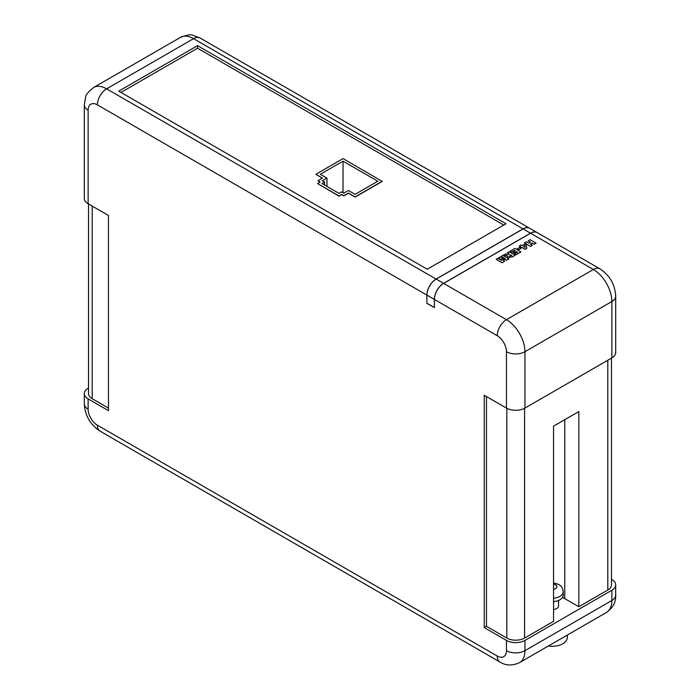 <?xml version="1.0" encoding="UTF-8"?>
<svg xmlns="http://www.w3.org/2000/svg" width="700" height="700" viewBox="0 0 700 700"><rect width="100%" height="100%" fill="white"/><g stroke="black" fill="none" stroke-linecap="round" stroke-linejoin="round"><path stroke-width="1.05" d="M434.402 307.457L434.332 299.39A13.072 7.551 -60 0 1 443.572 283.369L530.495 233.188A13.072 7.551 -60 0 1 537.031 232.54A13.072 7.551 -60 0 1 537.075 232.566M537.031 232.54L529.637 228.27A13.072 7.551 120 0 0 523.101 228.918L436.179 279.099A13.072 7.551 120 0 0 426.93 295.12L426.86 303.275L426.86 295.076L97.379 104.851A13.072 7.551 60 0 0 88.13 110.189L88.13 203.726L108.474 215.469L108.474 410.646L88.13 398.904L88.13 409.15A13.072 7.551 60 0 0 97.379 425.171L497.21 656.005A13.072 7.551 60 0 0 506.45 650.668L506.45 640.421L484.26 627.602L484.26 395.273L506.45 408.082L506.45 351.706A13.072 7.551 60 0 0 497.21 335.694L434.402 299.434L434.402 307.632L426.86 303.275M434.332 307.501L426.93 303.231M553.543 601.589A11.086 6.396 0 0 0 563.202 595.245L563.202 591.824A11.086 6.396 180 0 1 553.543 598.176M567.298 635.058L567.298 637.525A15.181 8.768 180 0 1 548.327 646.012M553.543 609.543A6.422 3.71 0 0 0 558.539 605.92L558.539 600.46M503.79 225.032L197.54 48.221L120.977 92.426M317.546 183.558L339.001 196.114L341.591 194.617L343.805 195.904L348.416 193.244L355.075 197.085L382.235 181.405L343.026 158.594L315.866 174.282L322.525 178.124L317.914 180.784L320.136 182.061L317.546 183.558L339.001 195.947L341.591 194.451L343.805 195.729L348.416 193.069L355.075 196.919L382.235 181.23M317.914 180.784L319.988 182.149M315.866 174.282L322.376 178.211M505.181 258.755L501.156 256.463L502.924 255.36L508.909 258.895L506.555 260.26L501.673 258.615M508.909 258.816L506.555 260.172L501.673 258.527L504.508 261.354L502.154 262.797L496.177 259.341L497.936 258.239L501.909 260.558L498.89 257.775L500.211 256.926L505.181 258.668L501.156 256.375M501.909 260.645L501.13 259.928M515.2 255.176L512.33 256.926L508.121 257.381L507.605 255.981L503.843 255.176L505.558 253.838L506.914 254.468L509.373 254.03L507.299 252.831L509.215 251.729L515.2 255.176L512.33 256.839L508.121 257.294L507.605 255.894L503.615 254.957M507.605 255.894L507.412 256.463M509.294 254.074L507.299 252.831M536.069 243.136L534.153 244.239L532.157 243.093L530.39 244.108L532.385 245.263L530.469 246.365L524.484 242.909L526.4 241.806L528.78 243.18L530.539 242.156L528.168 240.782L530.084 239.68L536.069 243.136L534.153 244.326L532.157 243.171L530.46 244.151M532.385 245.263L530.469 246.453L524.484 242.909M530.469 242.2L528.168 240.782M434.402 299.434A13.072 7.551 -60 0 1 443.651 283.412L530.574 233.231A13.072 7.551 -60 0 1 537.11 232.584L599.909 268.844C609.753 275.319 615.011 284.428 615.694 296.188A13.072 7.551 180 0 1 611.87 301.525L524.947 351.706L524.947 408.082L611.87 357.901L611.87 301.525A26.154 15.103 60 0 0 593.372 269.491L530.574 233.231M526.776 248.316L525.175 249.331L521.876 247.424L521.185 247.826L519.881 247.074L520.572 246.584L519.339 245.875L521.028 244.904L522.261 245.612L524.869 244.108L526.278 244.921L526.776 248.316L525.175 249.244L521.876 247.345L521.185 247.739L519.881 246.986M520.494 246.627L519.339 245.875M521.028 248.447L518.962 249.638L517.423 248.754L519.496 247.476L521.028 248.447M520.949 251.947L516.163 254.713L514.701 253.785L517.58 252.123L516.731 251.641L514.308 253.129L513.004 252.289L515.428 250.88L514.509 250.355L511.516 252.166L510.055 251.239L514.972 248.404L520.949 251.947M517.501 252.166L516.731 251.72M515.358 250.924L514.509 250.434M506.45 640.421A13.072 7.551 180 0 0 524.947 640.421L611.87 590.231A13.072 7.551 180 0 0 615.694 584.894A13.072 7.551 180 0 0 611.87 579.556L611.476 579.329M88.13 110.189A13.072 7.551 180 0 1 84.306 104.851L84.306 198.38A13.072 7.551 0 0 0 88.13 203.726M611.476 358.129L611.476 584.894A12.556 7.245 180 0 1 607.801 590.021L578.839 606.742L578.839 411.565L553.543 426.169L553.543 621.346L524.58 638.067A12.556 7.245 180 0 1 506.826 638.067L486.483 626.325L484.26 627.602M88.13 398.904A13.072 7.551 0 0 1 84.306 393.566A13.072 7.551 0 0 1 88.13 388.229L88.524 388.001M118.755 91.14L427.227 269.238L506.012 223.755L197.54 45.657L118.755 91.14M529.602 228.252A13.072 7.551 120 0 0 529.559 228.226A13.072 7.551 120 0 0 523.023 228.874L436.109 279.055A13.072 7.551 120 0 0 426.86 295.076M615.694 296.188L615.694 352.564A13.072 7.551 180 0 1 611.87 357.901M524.947 408.082A13.072 7.551 180 0 1 506.45 408.082M197.54 48.221L197.54 45.657M486.483 396.55L486.483 626.325M578.839 606.742L564.769 598.614A17.885 10.325 0 0 0 562.485 597.503M108.474 408.082L92.199 398.685A12.556 7.245 180 0 1 88.524 393.566L88.524 203.945M525.227 247.371L524.886 245.604L523.521 246.391L525.227 247.371L524.886 245.682L523.591 246.435M521.028 248.36L518.962 249.638M518.962 249.559L517.423 248.666M514.509 250.355L511.516 252.166M511.516 252.079L510.055 251.239M516.731 251.641L514.308 253.129M514.308 253.041L513.004 252.289M520.949 251.86L516.163 254.713M516.163 254.625L514.701 253.785M510.746 254.826L509.591 256.113L511.823 255.447L510.746 254.826L509.591 256.191M509.889 255.412L509.591 256.113M511.752 255.491L510.746 254.914M501.086 259.796L498.89 257.688M504.508 261.354L502.154 262.797M502.154 262.71L496.177 259.254M343.805 193.165L348.416 190.505L355.075 194.355L377.799 181.23L343.026 161.157L320.303 174.282L326.961 178.124L322.359 180.784L324.572 182.061L321.991 183.558L339.001 193.384L341.591 191.888L343.805 193.165M343.026 192.719L343.026 161.157M326.961 186.428L326.961 178.124M324.572 185.054L324.572 182.061M530.495 233.188L523.101 228.918M434.332 299.39L426.93 295.12M436.179 279.099L443.572 283.369M553.543 589.356A4.804 2.774 0 0 0 555.511 584.736A4.804 2.774 0 0 0 553.543 584.054M443.651 283.412L506.45 319.672L593.372 269.491A13.072 7.551 -60 0 1 599.909 268.844M607.801 360.246L607.801 590.021M524.58 408.284L524.58 638.067M524.947 640.421L524.947 650.668L611.87 600.486L611.87 590.231M611.87 600.486A13.072 7.551 0 0 0 615.694 595.149C616.009 602.079 612.929 607.854 606.454 612.456A26.154 15.103 60 0 0 611.87 600.486M506.45 650.668A13.072 7.551 0 0 0 524.947 650.668A26.154 15.103 60 0 1 519.531 662.637L606.454 612.456M497.21 335.694A13.072 7.551 -60 0 1 506.45 319.672A26.154 15.103 60 0 1 524.947 351.706A13.072 7.551 180 0 1 506.45 351.706M523.023 228.874L193.55 38.657L106.627 88.839L436.109 279.055M200.086 38.01A13.072 7.551 120 0 0 193.55 38.657A26.154 15.103 -120 0 0 180.469 37.363C186.909 34.93 190.969 34.239 192.657 35.271L200.086 38.01L529.559 228.226M180.469 37.363L93.546 87.544A26.154 15.103 -120 0 1 106.627 88.839A13.072 7.551 120 0 0 97.379 104.851M84.306 393.566L84.306 403.812A13.072 7.551 0 0 0 88.13 409.15M97.379 425.171A13.072 7.551 120 0 0 100.091 431.156L499.914 661.99A13.072 7.551 -60 0 1 497.21 656.005M506.826 408.284L506.826 638.067M564.769 419.685L564.769 598.614M92.199 206.071L92.199 398.685M563.202 591.824C562.914 588.376 561.391 585.909 558.653 584.43L553.543 582.846M615.694 584.894L615.694 595.149M93.546 87.544C88.226 91.901 85.593 95.078 85.645 97.046L84.306 104.851M499.914 661.99C505.759 665.735 512.304 665.945 519.531 662.637M84.306 403.812C84.989 415.572 90.248 424.681 100.091 431.156"/></g></svg>
